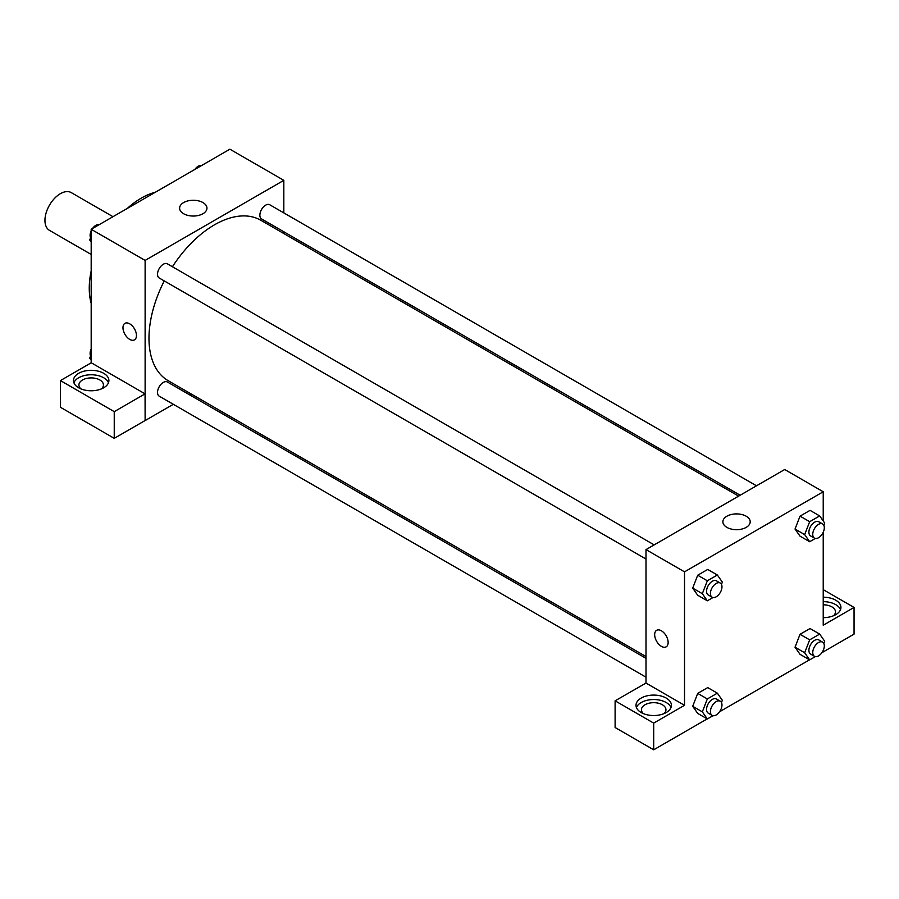 <?xml version="1.0" encoding="UTF-8"?>
<svg xmlns="http://www.w3.org/2000/svg" width="899" height="899" viewBox="0 0 899 899"><rect width="100%" height="100%" fill="white"/><g stroke="black" fill="none" stroke-linecap="round" stroke-linejoin="round"><path stroke-width="1.35" d="M112.982 216.693L71.257 192.611A21.79 12.586 120 0 0 54.468 198.454A21.79 12.586 120 0 0 44.95 220.379A21.79 12.586 120 0 0 49.467 230.358L91.181 254.451M91.181 303.311A73.561 42.467 -60 0 1 91.181 270.925M127.242 208.456A73.561 42.467 -60 0 1 155.291 192.262M91.181 362.814L91.181 229.279L229.886 149.2L283.826 180.339L283.826 212.906M283.826 231.773L283.826 233.549M183.621 202.567A13.665 7.889 180 0 1 198.51 200.859A13.665 7.889 180 0 1 206.95 208.152A13.665 7.889 180 0 1 193.285 216.041A13.665 7.889 180 0 1 179.62 208.152A13.665 7.889 180 0 1 183.621 202.567M173.327 404.303L145.121 420.586L145.121 260.418L91.181 229.279M145.121 260.418L283.826 180.339M124.95 323.348A9.541 5.506 -120 0 0 123.489 330.989A9.541 5.506 -120 0 0 129.714 339.384A9.541 5.506 60 0 1 123.489 330.989A9.541 5.506 60 0 1 124.95 323.348A9.541 5.506 60 0 1 134.479 328.854A9.541 5.506 60 0 1 134.479 339.867A9.541 5.506 60 0 1 129.714 339.395A9.541 5.506 -120 0 0 134.479 339.867M145.065 393.852L91.249 362.78L60.424 380.58L114.24 411.652L145.065 393.852L145.121 420.586M78.663 373.31A17.71 10.226 180 0 1 97.957 371.096A17.71 10.226 180 0 1 108.891 380.547A17.71 10.226 180 0 1 91.181 390.773A17.71 10.226 180 0 1 73.471 380.547A17.71 10.226 180 0 1 78.663 373.31M108.464 382.772A17.71 10.226 0 0 0 96.126 375.175A17.71 10.226 0 0 0 78.663 377.76A17.71 10.226 0 0 0 73.898 382.772M80.944 388.885A12.26 7.08 180 0 1 78.921 384.997A12.26 7.08 180 0 1 86.495 378.457A12.26 7.08 180 0 1 99.856 379.985A12.26 7.08 180 0 1 103.441 384.997A12.26 7.08 180 0 1 101.418 388.885M114.24 411.652L114.24 438.341L145.065 420.552M60.424 380.58L60.424 407.269L114.24 438.341M191.195 393.987L189.667 394.863M654.169 544.884L167.394 263.845A8.17 4.72 120 0 0 159.224 268.565A8.17 4.72 120 0 0 159.224 278.005L645.999 559.032M645.999 658.326L167.394 382.008A8.17 4.72 120 0 0 161.101 384.199A8.17 4.72 120 0 0 157.527 392.425A8.17 4.72 120 0 0 159.224 396.167L645.999 677.194M756.497 485.797L269.734 204.758A8.17 4.72 120 0 0 263.429 206.95A8.17 4.72 120 0 0 259.867 215.176A8.17 4.72 120 0 0 261.553 218.918L740.158 495.237M738.63 496.124L260.789 220.244A92.631 53.479 120 0 0 172.428 266.745M164.259 280.904A92.631 53.479 120 0 0 148.976 338.282A92.631 53.479 120 0 0 168.158 380.682L645.999 656.562M645.999 683.06L615.107 700.827L653.697 723.111L684.521 705.31L645.999 683.06L645.999 549.604L784.703 469.514L823.226 491.764L823.226 520.971M615.107 700.827L615.107 727.516L653.697 749.8L707.221 718.897M719.56 711.772L809.549 659.821M821.888 652.696L854.05 634.132L854.05 607.432L823.226 625.232L823.226 532.219M823.226 604.802A12.26 7.08 180 0 1 831.901 606.881A12.26 7.08 180 0 1 835.486 611.882A12.26 7.08 180 0 1 833.463 615.781M840.509 609.657A17.71 10.226 0 0 0 823.226 601.656M823.226 597.206A17.71 10.226 180 0 1 840.936 607.432A17.71 10.226 180 0 1 823.226 617.658M643.459 713.649A12.26 7.08 180 0 1 641.436 709.761A12.26 7.08 180 0 1 653.697 702.681A12.26 7.08 180 0 1 665.957 709.761A12.26 7.08 180 0 1 663.945 713.649M670.991 707.535A17.71 10.226 0 0 0 658.652 699.939A17.71 10.226 0 0 0 641.178 702.535A17.71 10.226 0 0 0 636.413 707.535M641.178 698.085A17.71 10.226 180 0 1 660.473 695.86A17.71 10.226 180 0 1 671.407 705.31A17.71 10.226 180 0 1 653.697 715.537A17.71 10.226 180 0 1 635.998 705.31A17.71 10.226 180 0 1 641.178 698.085M653.697 723.111L653.697 749.8M823.226 589.643L854.05 607.432M815.337 656.618L809.673 659.888L804.661 652.764L809.673 639.863L800.031 634.301L810.044 628.525L800.031 634.301L795.031 647.201L800.031 654.326L795.019 647.213M815.337 538.456L809.673 541.726L800.031 536.164L795.019 529.05M809.673 541.726L804.661 534.602L809.673 521.701L800.031 516.138L810.044 510.362L800.031 516.138L795.031 529.039L800.031 536.164M712.997 597.532L707.333 600.802L697.703 595.239L692.691 588.137L697.703 575.225L707.715 569.438L697.703 575.225L707.333 580.788L717.346 575L722.346 582.125L721.481 584.372M707.333 698.95L697.703 693.387L707.715 687.6L697.703 693.387L692.702 706.288L697.703 713.401L692.702 706.288L702.333 711.851L707.333 698.95L717.346 693.163L722.346 700.287L721.481 702.535M684.521 705.31L684.521 571.843L823.226 491.764M746.204 516.217A13.665 7.889 180 0 1 750.204 521.791A13.665 7.889 180 0 1 736.539 529.68A13.665 7.889 180 0 1 722.875 521.791A13.665 7.889 180 0 1 731.303 514.509A13.665 7.889 180 0 1 746.204 516.217M684.521 571.843L645.999 549.604M656.641 630.311A9.541 5.506 -120 0 0 655.18 637.953A9.541 5.506 -120 0 0 661.406 646.359A9.541 5.506 60 0 1 655.18 637.964A9.541 5.506 60 0 1 656.641 630.323A9.541 5.506 60 0 1 666.17 635.829A9.541 5.506 60 0 1 666.17 646.831A9.541 5.506 60 0 1 661.406 646.359A9.541 5.506 -120 0 0 666.181 646.831M707.333 600.802L702.333 593.677L707.333 580.788M720.279 583.046L716.424 580.821A8.17 4.72 120 0 0 710.131 583.013A8.17 4.72 120 0 0 706.558 591.239A8.17 4.72 120 0 0 708.255 594.981L712.109 597.206A8.17 4.72 120 0 0 720.279 592.486A8.17 4.72 120 0 0 720.279 583.046A8.17 4.72 120 0 0 713.986 585.238A8.17 4.72 120 0 0 710.412 593.464A8.17 4.72 120 0 0 712.109 597.206M697.703 595.239L692.702 588.126L702.333 593.677M717.346 575L707.715 569.438M809.673 521.701L819.674 515.925L824.686 523.038L823.81 525.297M822.619 523.971L818.764 521.746A8.17 4.72 120 0 0 812.46 523.937A8.17 4.72 120 0 0 808.898 532.163A8.17 4.72 120 0 0 810.583 535.905L814.438 538.13A8.17 4.72 120 0 0 822.619 533.41A8.17 4.72 120 0 0 822.619 523.971A8.17 4.72 120 0 0 816.314 526.162A8.17 4.72 120 0 0 812.752 534.388A8.17 4.72 120 0 0 814.438 538.13M804.661 534.602L795.031 529.039M819.674 515.925L810.044 510.362M712.997 715.694L707.333 718.964L702.333 711.851M720.279 701.209L716.424 698.984A8.17 4.72 120 0 0 710.131 701.175A8.17 4.72 120 0 0 706.558 709.401A8.17 4.72 120 0 0 708.255 713.143L712.109 715.368A8.17 4.72 120 0 0 720.279 710.648A8.17 4.72 120 0 0 720.279 701.209A8.17 4.72 120 0 0 713.986 703.4A8.17 4.72 120 0 0 710.412 711.626A8.17 4.72 120 0 0 712.109 715.368M707.333 718.964L697.703 713.401M717.346 693.163L707.715 687.6M809.673 639.863L819.674 634.087L824.686 641.212L823.81 643.459M822.619 642.133L818.764 639.908A8.17 4.72 120 0 0 812.46 642.1A8.17 4.72 120 0 0 808.898 650.325A8.17 4.72 120 0 0 810.583 654.067L814.438 656.292A8.17 4.72 120 0 0 822.619 651.573A8.17 4.72 120 0 0 822.619 642.133A8.17 4.72 120 0 0 816.314 644.325A8.17 4.72 120 0 0 812.752 652.55A8.17 4.72 120 0 0 814.438 656.292M809.673 659.888L800.031 654.326M804.661 652.764L795.031 647.201M819.674 634.087L810.044 628.525M91.181 242.067L89.731 239.999L91.181 236.246M94.665 227.267L104.857 221.39M91.181 240.842L89.731 239.999M91.181 230.829A8.17 4.72 120 0 0 90.102 235.336A8.17 4.72 120 0 0 90.597 237.752M99.081 224.593A8.17 4.72 120 0 0 92.518 228.503M196.993 168.192L207.186 162.303M201.41 165.506A8.17 4.72 120 0 0 194.858 169.428M91.181 360.229L89.731 358.162L91.181 354.408M91.181 359.004L89.731 358.162M91.181 348.992A8.17 4.72 120 0 0 90.102 353.498A8.17 4.72 120 0 0 90.597 355.914"/></g></svg>
